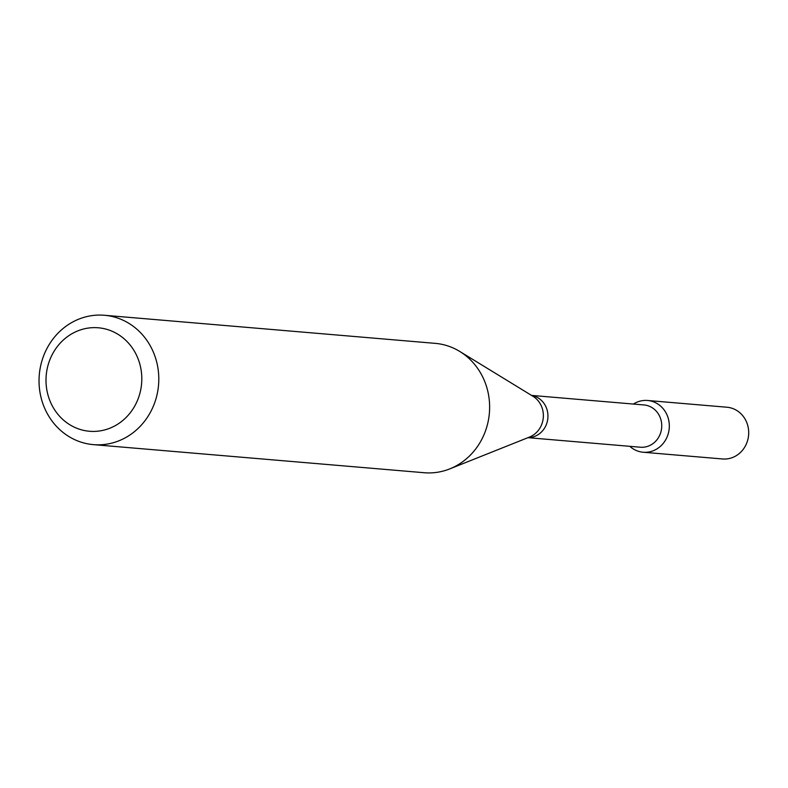 <?xml version="1.0" encoding="UTF-8"?>
<svg xmlns="http://www.w3.org/2000/svg" width="788" height="788" viewBox="0 0 788 788"><rect width="100%" height="100%" fill="white"/><g stroke="black" fill="none" stroke-linecap="round" stroke-linejoin="round"><path stroke-width="1.18" d="M647.569 400.481A25.965 23.936 94.9 0 0 637.955 401.791A25.965 23.936 94.9 0 0 633.394 404.057A25.965 23.936 94.9 0 1 637.955 401.791A25.965 23.936 94.9 0 1 668.864 431.066A25.965 23.936 94.9 0 1 629.809 446.323A25.965 23.936 94.9 0 0 643.175 452.233L722.547 458.971A25.965 23.936 94.9 0 0 748.6 435.124A25.965 23.936 94.9 0 0 726.94 407.229L647.569 400.481A25.965 23.936 94.9 0 1 669.219 428.386A25.965 23.936 94.9 0 1 643.175 452.233M531.545 395.409L643.983 404.953A21.207 19.552 94.9 0 1 661.664 427.746A21.207 19.552 94.9 0 1 640.388 447.22L527.96 437.675M104.41 315.269L435.242 343.361A64.921 59.849 94.9 0 1 459.749 351.448A64.921 59.849 94.9 0 1 489.378 413.109A64.921 59.849 94.9 0 1 449.771 468.89A64.921 59.849 94.9 0 1 424.249 472.731L93.417 444.639A64.921 59.849 94.9 0 1 39.4 388.051A64.921 59.849 94.9 0 1 80.366 318.539A64.921 59.849 94.9 0 1 104.41 315.269A64.921 59.849 94.9 0 1 158.546 385.017A64.921 59.849 94.9 0 1 93.417 444.639M79.066 330.399A51.939 47.881 94.9 0 1 140.766 389.587A51.939 47.881 94.9 0 1 61.868 418.595A51.939 47.881 94.9 0 1 79.066 330.399M531.664 395.478A21.207 19.552 94.9 0 1 547.867 418.083A21.207 19.552 94.9 0 1 528.078 437.616M459.749 351.448L532.993 396.295A22.517 20.764 94.9 0 1 543.277 417.689A22.517 20.764 94.9 0 1 529.536 437.044L449.771 468.89"/></g></svg>
